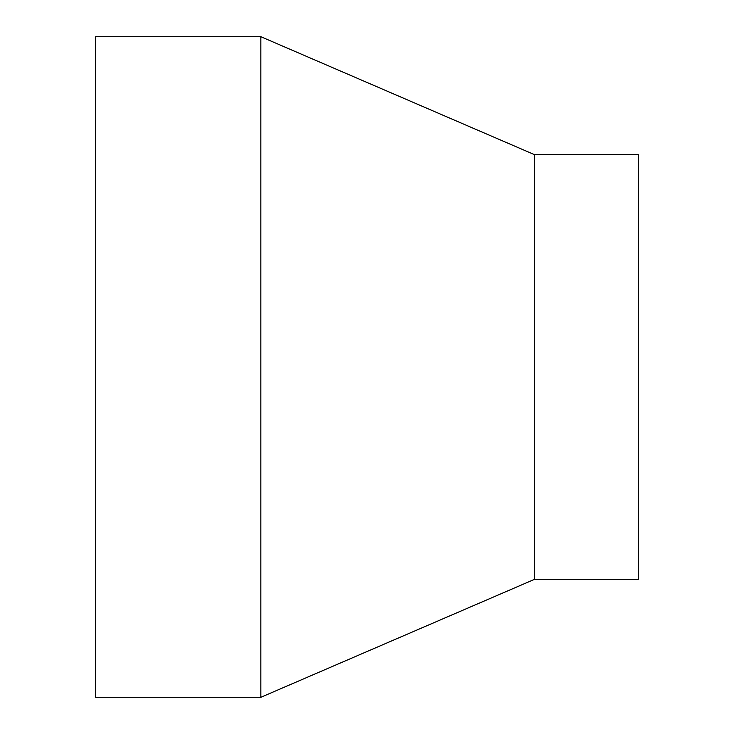 <?xml version="1.0" encoding="UTF-8"?>
<svg xmlns="http://www.w3.org/2000/svg" width="734" height="734" viewBox="0 0 734 734"><rect width="100%" height="100%" fill="white"/><g stroke="black" fill="none" stroke-linecap="round" stroke-linejoin="round"><path stroke-width="1.1" d="M534.508 579.337L638.314 579.337L638.314 154.663L534.508 154.663L534.508 579.337L260.836 697.3L95.686 697.3L95.686 36.7L260.836 36.7L260.836 697.3M534.508 154.663L260.836 36.7"/></g></svg>
